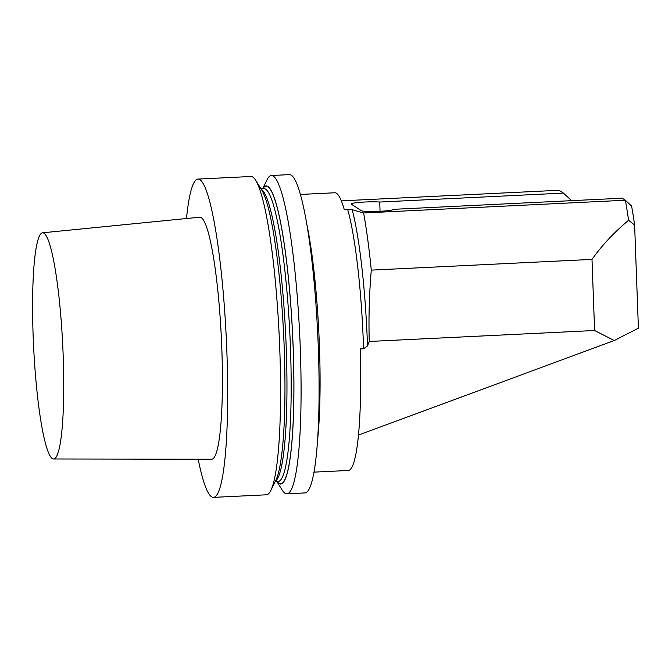 <?xml version="1.0" encoding="UTF-8"?>
<svg xmlns="http://www.w3.org/2000/svg" width="672" height="672" viewBox="0 0 672 672"><rect width="100%" height="100%" fill="white"/><g stroke="black" fill="none" stroke-linecap="round" stroke-linejoin="round"><path stroke-width="1.01" d="M300.443 194.443L334.799 192.772A139.012 17.9 -92.8 0 1 344.232 209.462L352.195 209.706L363.611 212.974L625.355 200.239L631.604 206.086A157.819 20.328 87.2 0 1 634.62 225.086L638.4 328.188L614.25 340.528L594.602 330.506L591.998 259.4C601.742 245.582 613.948 232.537 628.589 220.265A164.203 21.151 -92.8 0 0 625.355 200.239L622.213 198.198L393.179 209.336A15.943 1.462 177.9 0 1 393.187 209.387A15.943 1.462 177.9 0 1 378.336 211.386A15.943 1.462 177.9 0 1 361.46 210.739L351.322 204.154A15.943 1.462 -2.1 0 1 351.179 203.969A15.943 1.462 -2.1 0 1 361.948 202.188A15.943 1.462 -2.1 0 1 379.722 202.037L380.066 211.302M363.611 212.974A164.203 21.151 87.2 0 1 371.297 270.127L591.998 259.4M371.297 270.127C369.247 293.95 368.567 317.73 369.256 341.468L367.508 345.929L363.569 348.76L360.158 348.919A139.012 17.9 -92.8 0 1 348.306 470.467L313.95 472.139M369.256 341.468L594.602 330.506M358.453 435.078L614.25 340.528M571.628 200.659L563.43 193.099L559.062 190.268L341.326 200.852M563.43 193.099L379.722 202.037M628.589 220.265L634.62 225.086M63.176 355.631A113.224 14.582 87.2 0 1 53.567 458.976A113.224 14.582 87.2 0 1 33.6 346.592A113.224 14.582 87.2 0 1 42.571 232.806A113.224 14.582 87.2 0 1 63.176 355.631M262.609 188.698L267.019 179.81A159.34 20.521 87.2 0 1 271.429 175.501L289.439 174.628A159.34 20.521 87.2 0 1 318.301 347.483A159.34 20.521 87.2 0 1 304.92 492.929L286.91 493.802A159.34 20.521 87.2 0 1 282.097 489.947L276.847 481.522M271.429 175.501A159.34 20.521 87.2 0 1 300.292 348.356A159.34 20.521 87.2 0 1 286.91 493.802M262.668 188.698A149.234 19.219 87.2 0 1 293.177 347.768A149.234 19.219 87.2 0 1 276.914 481.522M186.488 218.518A159.34 20.521 87.2 0 1 198.013 179.071L250.916 176.501A159.34 20.521 87.2 0 1 255.73 180.356L261.685 189.916A149.234 19.219 87.2 0 1 284.222 348.205A149.234 19.219 87.2 0 1 275.814 480.396L270.808 490.493A159.34 20.521 87.2 0 1 266.398 494.802L213.494 497.372A159.34 20.521 87.2 0 1 198.198 459.236M255.73 180.356A159.34 20.521 87.2 0 1 279.779 349.356A159.34 20.521 87.2 0 1 270.808 490.493M198.013 179.071A159.34 20.521 87.2 0 1 226.876 351.935A159.34 20.521 87.2 0 1 213.494 497.372M42.571 232.806L199.76 217.199A121.178 15.607 87.2 0 1 221.819 348.65A121.178 15.607 87.2 0 1 211.537 459.262L53.567 458.976M317.537 440.362A139.012 17.9 -92.8 0 0 307.096 225.716M363.569 348.76A139.012 17.9 -92.8 0 0 347.634 209.303M367.508 345.929A141.851 18.27 -92.8 0 0 352.195 209.706M262.853 188.689A148.974 19.186 87.2 0 1 293.143 347.752A148.974 19.186 87.2 0 1 277.091 481.513M260.98 188.782L263.903 188.639A146.588 18.883 87.2 0 1 290.455 347.659A146.588 18.883 87.2 0 1 278.149 481.463L275.218 481.606M261.29 189.286A146.588 18.883 87.2 0 1 286.238 347.861A146.588 18.883 87.2 0 1 275.486 481.068"/></g></svg>
